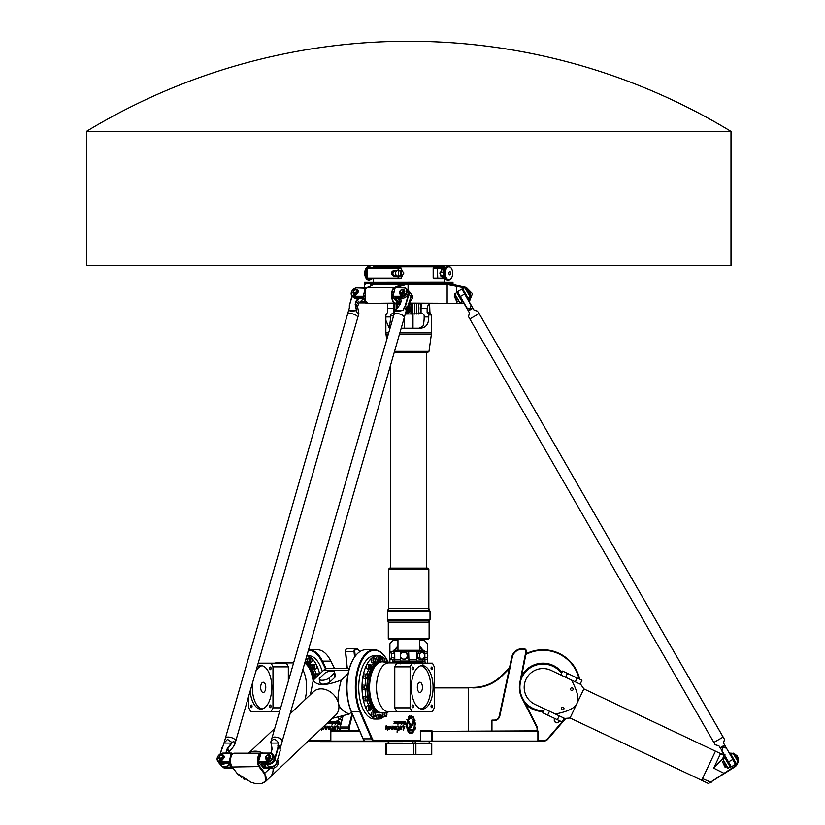 <?xml version="1.0" encoding="UTF-8"?>
<svg xmlns="http://www.w3.org/2000/svg" width="825" height="825" viewBox="0 0 825 825"><rect width="100%" height="100%" fill="white"/><g stroke="black" fill="none" stroke-linecap="round" stroke-linejoin="round"><path stroke-width="1.24" d="M355.224 720.761A2.506 1.248 90 0 0 355.946 722.422M554.802 718.503A2.681 2.681 0 0 0 556.958 722.803A2.681 2.681 0 0 0 559.567 720.751M559.391 720.668A2.506 2.506 0 0 1 554.699 721.215A2.506 2.506 0 0 1 554.977 718.575M409.726 726.392L410.52 726.392A1.372 0.681 90 0 0 411.046 725.897L412.933 721.349A5.259 2.63 -90 0 1 413.377 722.587L411.541 726.99A2.454 1.227 -90 0 1 410.551 727.867L409.685 727.867L409.685 729.362L413.222 729.362L414.006 730.816L409.736 730.837A2.217 1.114 -90 0 1 409.726 730.837A2.217 1.114 -90 0 1 408.612 728.619A2.217 1.114 -90 0 1 409.726 726.392M414.006 730.816L409.726 730.837M413.17 729.362L413.954 730.816M413.377 722.587L411.5 726.99A2.454 1.227 -90 0 1 410.603 727.867L409.726 727.867L409.726 729.362M412.912 721.401A5.259 2.63 -90 0 1 413.335 722.587M410.149 725.763L406.818 719.575L407.911 719.575L410.654 724.67L410.149 725.763M406.818 719.575L407.859 719.575L410.613 724.67L410.386 725.948M396.846 729.362L397.33 729.568C398.65 728.001 398.681 726.98 397.464 726.505L397.877 725.928C399.094 726.382 399.166 727.567 398.073 729.465L398.857 729.125L398.64 730.063M398.857 729.125L397.073 732.188L397.299 729.568M397.877 725.928C399.135 726.361 399.218 727.537 398.124 729.465L398.155 729.465M398.362 730.042L397.083 732.167M396.794 727.289L395.062 729.702C393.762 727.908 394.041 726.722 395.928 726.144L396.423 727.021L395.918 726.794L395.051 728.846L396.887 727.299L395.082 729.702M395.897 726.155L396.392 727.011M395.918 726.794L395.103 728.846M392.69 728.867L391.854 729.434L392.081 726.021L392.071 728.537L393.896 726.144L392.824 729.712L392.69 728.867L391.834 729.434M392.061 726.021L392.071 728.537M393.896 726.144L392.793 729.712M404.033 723.762L404.941 723.762L404.941 722.886L403.889 723.216L404.889 723.762M404.889 722.886L404.002 722.886L403.992 723.762M403.899 722.452L403.703 721.442L404.312 722.422L405.261 721.442L405.261 724.309L403.93 724.309L403.899 722.452M404.941 721.442L405.209 724.309L403.93 724.309M404.312 722.422L403.703 721.442M398.826 722.339L399.486 723.195L399.486 721.958L398.784 722.339L399.444 723.195M399.444 721.958L398.784 722.339M398.516 722.958L398.898 721.442L399.599 721.442L399.599 723.711L398.516 722.958M399.558 721.442L399.558 723.711M394.371 722.401L395.062 722.401L395.072 723.711L393.999 723.711L395.031 722.937L393.979 721.896L395.33 721.442L394.288 722.092L395.33 723.288L393.999 723.711M395.278 721.442L394.319 721.927M393.999 723.247L394.917 723.247M397.609 723.711L397.959 721.442L397.918 723.711M397.959 721.442L397.959 724.36M397.464 721.442L397.134 723.711L397.464 721.442M397.134 721.442L397.134 723.711M395.536 723.711L396.588 722.844L395.536 721.442L396.897 722.184L396.474 723.711L395.536 723.711L396.897 722.947L396.474 721.442L395.536 721.442M396.382 721.978L395.536 721.978M396.382 723.174L395.536 723.174M402.435 723.195L402.909 721.958L402.249 722.339L402.868 723.195M402.868 721.958L402.394 723.195M402.982 721.442L402.982 723.711M403.404 722.958L402.322 723.711L402.322 721.442L403.023 721.442L403.353 722.958M400.692 723.174L401.404 723.174L401.208 721.958L400.527 722.834L401.352 723.174M401.167 721.958L400.651 723.174M400.61 723.711L400.599 721.442L401.713 722.215L401.713 724.463L400.61 723.711L401.352 723.711M401.27 721.442L401.404 724.463M386.224 725.423L386.946 727.289L388.142 726.196L387.719 730.321L386.667 728.341L385.636 729.444L386.234 725.35L386.946 727.289M388.111 726.196L387.698 730.321M386.626 728.341L385.657 729.455M403.095 729.269L404.683 726.763L403.208 728.857L403.208 725.639L403.899 726.722L404.91 726.103L403.435 729.393M403.188 725.639L403.848 726.722M404.889 726.103L403.394 730.146M404.632 726.763L403.229 728.857M391.009 727.289L389.276 729.702C387.956 727.908 388.235 726.722 390.122 726.155L390.617 727.021L389.297 728.846L391.029 727.299L389.256 729.702M390.091 726.155L390.586 727.011M390.163 726.794L389.297 728.846M402.157 726.052L401.074 729.754M400.29 726.072L400.672 727.021L402.188 726.052L401.228 729.671L401.93 726.722L399.517 729.898M401.93 726.722L399.537 729.908L400.043 726.681M400.218 726.66L400.311 726.072L400.702 726.98M407.189 721.658L407.437 722.205A7.435 3.712 90 0 0 410.788 732.847A7.435 3.712 90 0 0 410.819 732.847L410.84 732.847A7.435 3.712 90 0 0 412.706 731.847L413.387 731.847A8.209 4.104 -90 0 1 410.84 733.621A8.209 4.104 -90 0 1 407.189 721.658M412.706 731.847L413.346 731.847A8.209 4.104 -90 0 1 410.819 733.621M407.488 722.205A7.435 3.712 90 0 0 410.84 732.847M414.614 728.805A8.281 4.146 -90 0 1 414.284 730.012L413.748 729.032A6.858 3.424 90 0 0 413.83 722.081A6.858 3.424 90 0 0 410.84 718.565A6.858 3.424 90 0 0 408.818 719.885L408.293 718.884A8.281 4.146 -90 0 1 408.849 718.152L408.798 716.451A9.848 4.919 -90 0 1 409.365 716.028L409.901 717.348A8.281 4.146 -90 0 1 410.603 717.152L410.922 715.574A9.848 4.919 -90 0 1 411.562 715.677L411.716 717.327A8.281 4.146 -90 0 1 412.418 717.75L413.026 716.595A9.848 4.919 -90 0 1 413.573 717.224L413.377 718.864A8.281 4.146 -90 0 1 413.892 719.833L414.717 719.348A9.848 4.919 -90 0 1 415.068 720.38L414.542 721.7A8.281 4.146 -90 0 1 414.8 723.02L415.645 723.319A9.848 4.919 -90 0 1 415.738 724.494L414.975 725.227A8.281 4.146 -90 0 1 414.934 726.691L415.583 727.722A9.848 4.919 -90 0 1 415.418 728.795L414.573 728.805A8.281 4.146 -90 0 1 414.253 729.96M414.934 726.691L415.625 727.722A9.848 4.919 -90 0 1 415.46 728.795L415.264 729.032M414.975 725.227L414.934 725.227A8.281 4.146 -90 0 1 414.882 726.691M415.418 723.02L415.604 723.319A9.848 4.919 -90 0 1 415.697 724.494L414.934 725.227M414.8 723.02L414.758 723.02A8.281 4.146 -90 0 0 414.49 721.7L414.542 721.7M414.562 719.225L414.666 719.348A9.848 4.919 -90 0 1 415.027 720.38L414.49 721.7M413.892 719.833L413.851 719.833A8.281 4.146 -90 0 0 413.325 718.864L413.377 718.864M412.923 716.564L412.985 716.595A9.848 4.919 -90 0 1 413.521 717.224L413.325 718.864M412.418 717.75L412.366 717.75A8.281 4.146 -90 0 0 411.675 717.327L411.716 717.327M410.922 715.574L410.922 715.574A9.848 4.919 -90 0 1 411.51 715.677L411.675 717.327M409.901 717.348L409.396 716.007M410.84 718.565L410.788 718.565A6.858 3.424 90 0 0 410.788 718.565A6.858 3.424 90 0 0 408.798 719.843M341.571 721.081L340.756 719.575L341.921 719.709M341.591 721.029L340.808 719.575L341.849 719.575M330.959 730.857L331.299 729.568C332.588 728.001 332.63 726.98 331.403 726.505L331.846 725.928M331.299 729.568L331.341 729.568C332.64 728.001 332.671 726.98 331.454 726.505L331.403 726.505M331.176 726.608L331.815 725.928C333.083 726.361 333.166 727.537 332.062 729.465L332.815 729.125M332.145 729.465L332.795 729.125L332.609 730.063L331.423 730.857M330.907 730.898L330.804 729.362M329.051 729.702C327.762 727.908 328.041 726.722 329.887 726.155M330.382 727.011L329.041 728.846L330.825 727.299L329.031 729.702C327.711 727.908 327.989 726.722 329.866 726.144L329.907 726.794M329.041 728.846L330.784 727.289M326.741 729.712L326.679 728.867L325.803 729.434L326.05 726.021L326.009 728.537L327.855 726.144L326.679 728.867M325.803 729.434L326.03 726.021M326.061 728.537L327.834 726.144M337.827 723.216L338.931 723.762L338.931 722.886L337.827 723.216M338.879 723.762L338.879 722.886M337.848 722.452L337.693 721.442L338.25 722.422L339.199 721.442L339.199 724.309L337.879 724.309L337.848 722.452M339.199 724.309L337.569 723.587L338.002 721.442M338.879 722.422L339.199 721.442M332.918 721.968L333.486 723.195L333.486 721.958M333.434 723.195L333.434 721.958M333.877 721.844L333.548 723.711L332.836 723.711L332.475 721.999M332.887 723.711L332.527 721.999M328.237 722.153L329.051 722.401L329.062 723.711L327.948 723.711L328.969 722.937L327.927 722.442M329.268 721.927L328.474 721.927L329.268 721.442M328.907 722.813L327.968 722.401M327.989 723.711L328.958 723.247M332.228 722.009L332.228 724.36L331.547 723.711L331.908 722.009M331.598 723.711L331.598 723.195M331.908 723.711L332.228 724.36M331.908 723.195L331.949 722.009M331.403 721.999L331.073 723.711L331.073 721.968M331.403 723.711L331.124 721.978M330.825 721.937L330.464 723.711L329.484 723.711L330.536 722.844L329.484 721.452M329.526 723.711L329.526 723.174M330.371 721.978L329.526 721.483M330.371 723.174L330.412 721.978M336.858 723.195L336.435 721.958M337.343 722.958L336.26 723.711L336.26 721.442L336.971 721.442L337.343 722.958M336.311 723.711L336.311 721.442M335.342 723.174L335.156 721.958L334.641 723.174L335.393 723.174L334.702 721.958M334.599 723.711L334.28 721.772M335.414 721.504L335.651 724.463L334.548 723.711L334.238 721.782M335.342 723.711L335.651 724.463M321.688 730.321L321.007 729.001M321.327 728.702L321.668 730.321L320.977 729.032M337.477 729.393L338.673 726.763L337.177 728.857L337.157 725.639L337.838 726.722L338.858 726.103L337.363 730.146L337.064 729.269L338.632 726.763M337.198 728.857L337.177 725.639M337.838 726.722L338.879 726.103M337.363 730.146L337.085 729.269M324.576 727.011L323.225 729.702L322.317 727.753M324.06 726.155L324.153 726.794M323.225 729.702L322.266 727.805M323.287 728.846L325.019 727.299M335.063 729.754L335.971 726.722L333.475 729.908L334.012 726.681L336.126 726.052L335.032 729.754L335.971 726.722M333.506 729.898L334.218 726.66M334.702 726.98L336.146 726.052M334.012 726.681L334.259 726.072M340.704 724.505A8.209 4.104 90 0 1 341.137 721.658L341.333 722.03M340.766 724.257A8.209 4.104 90 0 1 341.168 721.71M434.311 687.885L468.559 687.885L468.559 730.857M386.853 659.557A37.063 18.532 -90 0 1 387.688 661.134L388.513 662.784M385.131 656.865A37.599 18.8 90 0 0 384.976 656.648A37.599 18.8 90 0 0 374.127 649.749A37.599 18.8 90 0 0 357.029 671.715A37.599 18.8 90 0 0 359.906 711.944L371.693 739.2A5.373 2.681 90 0 0 373.725 741.067L420.348 741.067L420.348 740.52L374.189 740.52A4.837 2.413 -90 0 1 372.353 738.849L360.566 711.593A37.063 18.532 -90 0 1 360.865 662.444A37.063 18.532 -90 0 1 385.285 657.082A37.063 18.532 -90 0 1 385.935 658.041M420.348 740.52L420.616 730.857L432.063 730.857L432.517 731.393L537.89 731.393L537.89 741.067L432.517 741.067L432.517 731.393L431.568 731.393L431.568 741.067L420.348 741.067L420.616 741.603L543.788 741.067A5.373 5.373 0 0 0 547.852 739.2L565.898 718.338M308.416 650.286A37.063 18.532 90 0 1 321.637 661.134L325.566 668.993M330.423 740.52L308.828 740.52M386.255 743.748L385.657 743.748L385.657 754.493L386.255 754.493L386.255 743.748L413.696 743.748L413.696 754.493L431.743 754.493L431.743 743.748L413.696 743.748M386.255 754.493L413.696 754.493M415.893 754.493L415.893 743.748M388.224 741.603L388.224 743.748M388.823 743.748L388.823 741.603M413.005 741.067L413.005 743.748M334.641 668.549L330.938 661.134A37.063 18.532 -90 0 0 328.536 657.082A37.063 18.532 -90 0 0 328.381 656.865M562.072 721.937L547.449 738.849A4.837 4.837 0 0 1 543.788 740.52L538.385 740.52M565.125 718.4L562.506 721.442M525.845 654.483A37.063 37.063 0 0 1 579.067 678.872M509.53 667.631L501.61 675.551A40.281 40.281 0 0 1 473.127 687.349L468.249 687.349L473.127 687.885A40.827 40.827 0 0 0 501.992 675.933L509.324 668.59M537.848 741.603L538.385 741.067L537.848 730.857L538.385 731.393L537.848 730.857L420.348 731.393M543.428 711.511A24.173 24.173 0 0 1 525.649 704.189M521.678 675.943A24.173 24.173 0 0 1 561.959 672.375M354.74 656.865A37.063 18.532 90 0 0 354.585 657.082A37.063 18.532 90 0 0 351.264 711.593L363.052 738.849A4.837 2.413 90 0 0 363.485 739.633A4.837 2.413 90 0 0 363.639 739.839M308.292 741.025A5.373 2.681 -90 0 0 308.591 741.067L330.835 741.067L330.835 731.393L359.824 731.393M326.277 668.735L322.286 660.763A37.599 18.8 -90 0 0 308.993 649.749A37.599 18.8 -90 0 0 308.571 649.76M308.993 649.749L317.367 649.749A37.599 18.8 90 0 1 328.226 656.648A37.599 18.8 90 0 1 330.66 660.763L334.558 668.549M374.189 740.52L373.725 741.067L365.351 741.067A5.373 2.681 -90 0 1 363.794 740.077A5.373 2.681 -90 0 1 363.32 739.2L351.532 711.944A37.599 18.8 -90 0 1 354.894 656.648A37.599 18.8 -90 0 1 365.753 649.749L374.127 649.749M468.249 687.349L434.311 687.349M580.46 684.286A37.599 37.599 0 0 0 580.398 683.636M579.686 679.171A37.599 37.599 0 0 0 525.979 653.812M359.597 730.857L330.938 730.857L330.423 741.067L330.938 741.603L367.857 741.603L367.589 741.067L330.835 741.067L330.938 741.603L320.409 741.603L320.141 741.067M367.857 741.603L402.497 741.603L402.497 741.067M330.423 731.393L330.938 730.857M347.738 648.667L355.379 648.667A2.681 1.341 90 0 0 354.059 651.863L354.575 657.102M346.077 649.419A2.145 1.073 90 0 0 345.923 649.605L345.923 649.605A2.145 1.073 90 0 0 345.489 651.76L347.119 668.549M537.611 730.857L537.611 728.712A4.3 4.3 0 0 0 537.147 726.763L522.411 697.837A23.1 23.1 0 0 1 520.317 682.945L526.35 651.863A2.681 2.681 0 0 0 523.72 648.667L522.256 648.667A10.746 10.746 0 0 0 511.748 657.185L499.3 715.852A5.373 5.373 0 0 1 494.051 720.112L491.958 720.112L491.958 720.648L494.051 720.648A5.909 5.909 0 0 0 499.826 715.966L512.273 657.298A10.209 10.209 0 0 1 522.256 649.203L523.72 649.203A2.145 2.145 0 0 1 525.824 651.76L519.791 682.842A23.636 23.636 0 0 0 521.926 698.074L536.673 727.011A3.764 3.764 0 0 1 537.075 728.712L537.075 730.857M359.37 650.863A10.746 5.373 90 0 0 359.215 650.636A10.746 5.373 90 0 0 356.111 648.667L355.379 648.667L356.575 649.203A10.209 5.105 -90 0 1 359.525 651.08A10.209 5.105 -90 0 1 359.875 651.626M491.958 730.857L491.958 720.648L491.422 720.648L491.422 730.857M491.422 720.648L491.958 720.112M340.055 730.857L340.055 728.712A4.3 2.145 -90 0 1 340.292 726.763L343.014 716.09M352.058 713.429L348.666 726.763A4.3 2.145 90 0 0 348.428 728.712L348.428 730.857M347.315 668.549L345.685 651.863A2.681 1.341 -90 0 1 346.232 649.162A2.681 1.341 -90 0 1 347.005 648.667M342.839 716.141L340.065 727.011A3.764 1.877 90 0 0 339.859 728.712L339.859 730.857M349.161 730.857L349.161 728.712A3.764 1.877 -90 0 1 349.367 727.011L352.543 714.543M355.224 656.195L354.791 651.76A2.145 1.073 -90 0 1 355.843 649.203M380.17 718.905L379.706 718.905A2.279 1.145 90 0 1 378.562 716.626A2.279 1.145 90 0 1 379.706 714.337L380.17 714.337A2.279 1.145 -90 0 1 381.315 716.626A2.279 1.145 -90 0 1 380.17 718.905A2.279 1.145 -90 0 1 379.026 716.626A2.279 1.145 -90 0 1 380.17 714.337M384.625 662.124A2.279 1.145 90 0 1 384.223 659.577A2.279 1.145 90 0 1 385.306 658.02L385.77 658.02A2.279 1.145 -90 0 1 386.203 658.195A2.279 1.145 -90 0 1 386.915 660.289A2.279 1.145 -90 0 1 386.224 662.403M377.84 655.792A2.279 1.145 -90 0 0 376.705 658.072A2.279 1.145 -90 0 0 377.84 660.361L379.706 660.361A2.279 1.145 90 0 1 378.562 658.072A2.279 1.145 90 0 1 379.706 655.792L380.17 655.792A2.279 1.145 -90 0 1 381.315 658.072A2.279 1.145 -90 0 1 380.17 660.361A2.279 1.145 -90 0 1 379.026 658.072A2.279 1.145 -90 0 1 380.17 655.792M372.24 658.02A2.279 1.145 -90 0 0 371.807 658.195A2.279 1.145 -90 0 0 371.126 660.743A2.279 1.145 -90 0 0 372.24 662.588L374.107 662.588A2.279 1.145 90 0 1 372.962 660.299A2.279 1.145 90 0 1 374.107 658.02L374.571 658.02A2.279 1.145 -90 0 1 375.705 660.299A2.279 1.145 -90 0 1 374.571 662.588A2.279 1.145 -90 0 1 373.447 660.743A2.279 1.145 -90 0 1 374.127 658.195A2.279 1.145 -90 0 1 374.571 658.02M367.496 664.362A2.279 1.145 -90 0 0 366.682 665.033A2.279 1.145 -90 0 0 366.434 667.518A2.279 1.145 -90 0 0 367.496 668.931L369.353 668.931A2.279 1.145 90 0 1 368.218 666.652A2.279 1.145 90 0 1 369.353 664.362L369.817 664.362A2.279 1.145 -90 0 1 370.961 666.652A2.279 1.145 -90 0 1 369.817 668.931A2.279 1.145 -90 0 1 368.765 667.518A2.279 1.145 -90 0 1 369.012 665.033A2.279 1.145 -90 0 1 369.817 664.362M364.32 673.86A2.279 1.145 -90 0 0 363.268 675.273A2.279 1.145 -90 0 0 364.32 678.428L366.187 678.428A2.279 1.145 90 0 1 365.042 676.149A2.279 1.145 90 0 1 366.187 673.86L366.651 673.86A2.279 1.145 -90 0 1 367.785 676.149A2.279 1.145 -90 0 1 366.651 678.428A2.279 1.145 -90 0 1 365.588 675.273A2.279 1.145 -90 0 1 366.651 673.86M363.206 685.07A2.279 1.145 -90 0 0 362.062 687.349A2.279 1.145 -90 0 0 363.206 689.628L365.062 689.628A2.279 1.145 90 0 1 363.928 687.349A2.279 1.145 90 0 1 365.062 685.07L365.537 685.07A2.279 1.145 -90 0 1 366.671 687.349A2.279 1.145 -90 0 1 365.537 689.628A2.279 1.145 -90 0 1 364.392 687.349A2.279 1.145 -90 0 1 365.537 685.07M364.32 696.269A2.279 1.145 -90 0 0 363.268 699.425A2.279 1.145 -90 0 0 364.32 700.837L366.187 700.837A2.279 1.145 90 0 1 365.042 698.548A2.279 1.145 90 0 1 366.187 696.269L366.651 696.269A2.279 1.145 -90 0 1 367.785 698.548A2.279 1.145 -90 0 1 366.651 700.837A2.279 1.145 -90 0 1 365.588 699.425A2.279 1.145 -90 0 1 366.651 696.269M367.496 705.767A2.279 1.145 -90 0 0 366.434 707.169A2.279 1.145 -90 0 0 366.682 709.665A2.279 1.145 -90 0 0 367.496 710.335L369.353 710.335A2.279 1.145 90 0 1 368.218 708.046A2.279 1.145 90 0 1 369.353 705.767L369.817 705.767A2.279 1.145 -90 0 1 370.961 708.046A2.279 1.145 -90 0 1 369.817 710.335A2.279 1.145 -90 0 1 369.012 709.665A2.279 1.145 -90 0 1 368.765 707.169A2.279 1.145 -90 0 1 369.817 705.767M372.24 712.109A2.279 1.145 -90 0 0 371.126 713.945A2.279 1.145 -90 0 0 371.807 716.502A2.279 1.145 -90 0 0 372.24 716.678L374.107 716.678A2.279 1.145 90 0 1 372.962 714.398A2.279 1.145 90 0 1 374.107 712.109L374.571 712.109A2.279 1.145 -90 0 1 375.705 714.398A2.279 1.145 -90 0 1 374.571 716.678A2.279 1.145 -90 0 1 374.127 716.502A2.279 1.145 -90 0 1 373.447 713.945A2.279 1.145 -90 0 1 374.571 712.109M318.048 675.592A2.279 1.145 -90 0 0 316.934 673.86L318.801 673.86A2.279 1.145 90 0 1 319.45 674.273M313.768 664.362L315.624 664.362A2.279 1.145 90 0 1 316.429 665.033A2.279 1.145 90 0 1 316.676 667.518A2.279 1.145 90 0 1 315.624 668.931L313.768 668.931A2.279 1.145 -90 0 0 314.903 666.652A2.279 1.145 -90 0 0 313.768 664.362L313.768 664.362M309.014 658.02L310.881 658.02A2.279 1.145 90 0 1 311.314 658.195A2.279 1.145 90 0 1 311.994 660.743A2.279 1.145 90 0 1 310.881 662.588L309.014 662.588A2.279 1.145 -90 0 0 310.159 660.299A2.279 1.145 -90 0 0 309.014 658.02L309.014 658.02M415.212 743.748L415.212 741.067M429.175 741.603L429.175 743.748M269.734 668.353A1.32 0.66 90 0 1 270.394 667.033A1.32 0.66 90 0 1 271.054 668.353A1.32 0.66 90 0 1 270.394 669.673A1.32 0.66 90 0 1 269.734 668.353M252.058 706.334A1.32 0.66 90 0 1 251.398 707.664A1.32 0.66 90 0 1 250.738 706.334A1.32 0.66 90 0 1 251.398 705.014A1.32 0.66 90 0 1 252.058 706.334M270.394 705.014A1.32 0.66 90 0 1 271.054 706.334A1.32 0.66 90 0 1 270.394 707.664A1.32 0.66 90 0 1 269.734 706.334A1.32 0.66 90 0 1 270.394 705.014M263.227 692.453A5.105 2.547 90 0 1 260.669 687.349A5.105 2.547 90 0 1 263.227 682.244A5.105 2.547 90 0 1 265.774 687.349A5.105 2.547 90 0 1 263.227 692.453M262.061 708.974A21.759 10.88 90 0 1 252.615 682.502M255.812 671.426A21.759 10.88 90 0 1 262.061 665.723M257.101 666.961A21.759 10.88 90 0 1 260.896 665.589A21.759 10.88 90 0 1 271.776 687.349A21.759 10.88 90 0 1 260.896 709.098A21.759 10.88 90 0 1 250.171 690.989M274.447 663.176A24.441 12.22 90 0 1 276.251 662.908A24.441 12.22 90 0 1 278.056 663.176M248.81 695.722L248.81 707.84L250.656 711.521L271.147 711.521L272.982 707.84L280.655 707.84M271.147 711.521L279.603 711.521M272.982 707.84L272.982 666.858L271.147 663.176L258.184 663.176M271.147 663.176L286.492 663.176L288.338 666.858L288.338 681.192M272.982 666.858L288.338 666.858M278.056 711.521A24.441 12.22 90 0 1 276.251 711.789A24.441 12.22 90 0 1 274.447 711.521M315.697 677.82A2.279 1.145 90 0 1 315.408 675.314A2.279 1.145 90 0 1 316.47 673.86A2.279 1.145 90 0 1 317.532 675.273A2.279 1.145 90 0 1 317.615 676.005M314.108 665.033A2.279 1.145 90 0 1 314.356 667.518A2.279 1.145 90 0 1 313.304 668.931A2.279 1.145 90 0 1 312.159 666.652A2.279 1.145 90 0 1 313.304 664.362A2.279 1.145 90 0 1 314.108 665.033M308.983 658.195A2.279 1.145 90 0 1 309.674 660.743A2.279 1.145 90 0 1 308.55 662.588A2.279 1.145 90 0 1 307.405 660.299A2.279 1.145 90 0 1 308.55 658.02A2.279 1.145 90 0 1 308.983 658.195M306.364 657.412A2.279 1.145 90 0 1 305.539 660.299M302.837 669.673A24.441 12.22 90 0 1 304.879 699.878M304.734 663.083A25.513 12.757 90 0 1 313.129 680.914M304.848 662.671A25.513 12.757 90 0 1 313.768 679.656M305.755 663.217A24.575 12.282 90 0 1 314.892 678.583M305.033 662.042A25.513 12.757 90 0 1 315.315 678.181M305.095 661.836L305.281 661.836A25.513 12.757 90 0 1 312.211 665.94M314.108 668.931A25.513 12.757 90 0 1 316.14 673.963M306.828 655.813A31.69 15.85 90 0 1 319.667 674.066M306.869 655.658L308.529 655.658A31.69 15.85 90 0 1 322.276 671.591M561.536 673.272A23.286 23.286 0 0 0 520.874 680.058M523.741 700.456A23.286 23.286 0 0 0 543.861 710.614M431.052 668.353A1.32 0.66 -90 0 1 431.712 667.033A1.32 0.66 -90 0 1 432.382 668.353A1.32 0.66 -90 0 1 431.712 669.673A1.32 0.66 -90 0 1 431.052 668.353M412.727 669.673A1.32 0.66 -90 0 1 412.067 668.353A1.32 0.66 -90 0 1 412.727 667.033A1.32 0.66 -90 0 1 413.387 668.353A1.32 0.66 -90 0 1 412.727 669.673M413.387 706.334A1.32 0.66 -90 0 1 412.727 707.664A1.32 0.66 -90 0 1 412.067 706.334A1.32 0.66 -90 0 1 412.727 705.014A1.32 0.66 -90 0 1 413.387 706.334M431.712 705.014A1.32 0.66 -90 0 1 432.382 706.334A1.32 0.66 -90 0 1 431.712 707.664A1.32 0.66 -90 0 1 431.052 706.334A1.32 0.66 -90 0 1 431.712 705.014M419.894 692.453A5.105 2.547 -90 0 1 417.347 687.349A5.105 2.547 -90 0 1 419.894 682.244A5.105 2.547 -90 0 1 422.452 687.349A5.105 2.547 -90 0 1 419.894 692.453M421.059 665.723A21.759 10.88 -90 0 1 430.774 687.349A21.759 10.88 -90 0 1 421.059 708.974M422.225 665.589A21.759 10.88 -90 0 1 433.094 687.349A21.759 10.88 -90 0 1 422.225 709.098A21.759 10.88 -90 0 1 411.345 687.349A21.759 10.88 -90 0 1 422.225 665.589M405.065 663.176A24.441 12.22 -90 0 1 406.869 662.908A24.441 12.22 -90 0 1 408.674 663.176M411.974 711.521L396.629 711.521L394.783 707.84L394.783 690.958A24.441 12.22 -90 0 1 394.649 687.349A24.441 12.22 -90 0 1 394.783 683.739L394.783 666.858L396.629 663.176L411.974 663.176L410.138 666.858L410.138 707.84L411.974 711.521L432.465 711.521L434.311 707.84L434.311 666.858L432.465 663.176L411.974 663.176M394.783 690.958L394.783 683.739M410.138 707.84L394.783 707.84M410.138 666.858L394.783 666.858M408.674 711.521A24.441 12.22 -90 0 1 406.869 711.789A24.441 12.22 -90 0 1 405.065 711.521M386.224 712.295A2.279 1.145 -90 0 1 386.915 714.409A2.279 1.145 -90 0 1 386.203 716.502A2.279 1.145 -90 0 1 385.77 716.678A2.279 1.145 -90 0 1 384.677 715.038A2.279 1.145 -90 0 1 385.151 712.48M383.883 716.502A2.279 1.145 -90 0 1 383.45 716.678A2.279 1.145 -90 0 1 382.398 715.316A2.279 1.145 -90 0 1 382.604 712.852M385.151 662.217A2.279 1.145 -90 0 1 384.677 659.66A2.279 1.145 -90 0 1 385.77 658.02M382.604 661.836A2.279 1.145 -90 0 1 382.398 659.381A2.279 1.145 -90 0 1 383.45 658.02M377.84 718.905A2.279 1.145 -90 0 1 376.705 716.626A2.279 1.145 -90 0 1 377.84 714.337M406.869 711.789L388.73 711.789A24.441 12.22 -90 0 1 376.509 687.349A24.441 12.22 -90 0 1 388.73 662.908L406.869 662.908M389.245 711.789L383.408 712.769A25.513 12.757 -90 0 1 382.336 712.862A25.513 12.757 -90 0 1 369.579 687.349A25.513 12.757 -90 0 1 382.336 661.836A25.513 12.757 -90 0 1 383.408 661.928L389.245 662.908M381.923 712.852A25.513 12.757 -90 0 1 381.521 712.862A25.513 12.757 -90 0 1 368.765 687.349A25.513 12.757 -90 0 1 381.521 661.836A25.513 12.757 -90 0 1 381.923 661.846M377.365 711.47A24.575 12.282 -90 0 1 367.414 687.349A24.575 12.282 -90 0 1 377.365 663.217M380.614 712.8A25.513 12.757 -90 0 1 379.706 712.862A25.513 12.757 -90 0 1 366.95 687.349A25.513 12.757 -90 0 1 379.706 661.836A25.513 12.757 -90 0 1 380.614 661.898M365.135 685.07A25.513 12.757 -90 0 1 365.887 678.428M366.981 673.963A25.513 12.757 -90 0 1 369.012 668.931M370.899 665.94A25.513 12.757 -90 0 1 377.84 661.836L379.706 661.836M379.706 712.862L377.84 712.862A25.513 12.757 -90 0 1 370.899 708.757M369.012 705.767A25.513 12.757 -90 0 1 366.981 700.734M365.887 696.269A25.513 12.757 -90 0 1 365.135 689.628M379.304 718.905A31.69 15.85 -90 0 1 377.84 719.039A31.69 15.85 -90 0 1 362 687.349A31.69 15.85 -90 0 1 377.84 655.658A31.69 15.85 -90 0 1 379.304 655.792M380.841 656.226A31.69 15.85 -90 0 1 383.852 658.02M386.812 661.227A31.69 15.85 -90 0 1 387.781 662.661M387.781 712.037A31.69 15.85 -90 0 1 386.812 713.47M383.852 716.678A31.69 15.85 -90 0 1 380.841 718.472M377.84 719.039L374.591 719.039A31.69 15.85 -90 0 1 358.741 687.349A31.69 15.85 -90 0 1 374.591 655.658L377.84 655.658M389.905 662.908L389.905 658.123M389.905 653.194L389.905 643.737A24.173 24.173 0 0 1 393.515 640.138L397.959 640.138M427.505 663.176L427.505 658.123M427.505 653.194L427.505 643.737A24.173 24.173 0 0 0 423.895 640.138L419.44 640.138M422.936 650.286A16.655 16.655 0 0 0 419.44 646.212M397.959 646.212A16.655 16.655 0 0 0 394.474 650.286M418.853 652.327L417.935 651.358M424.813 659.938L426.556 659.691L427.309 658.68A3.496 0.907 90 0 1 427.278 658.752L427.762 655.658A3.496 0.907 90 0 1 427.309 658.68M555.699 265.691L86.419 265.691L86.419 131.402L730.991 131.402L730.991 265.691L555.699 265.691M222.338 766.404L223.008 767.167A5.373 4.032 139 0 0 225.72 768.302L233.217 768.302L237.291 773.602L241.735 777.707M243.179 778.676L244.829 779.646M237.146 773.427L232.217 767.002A7.518 3.764 -90 0 1 232.103 766.837A7.518 3.764 -90 0 1 232.103 754.555A7.518 3.764 -90 0 1 234.269 753.184L261.247 753.184A7.518 3.764 90 0 0 261.247 753.184A7.518 3.764 90 0 0 257.647 758.557A7.518 3.764 90 0 0 259.194 767.002L264.258 773.602C266.949 777.47 266.784 780.368 263.763 782.286L261.174 783.75L255.956 783.75L251.12 782.286L237.146 773.427M231.949 754.792A6.982 3.496 90 0 0 231.794 754.999A6.982 3.496 90 0 0 231.794 766.404A6.982 3.496 90 0 0 231.897 766.549L231.99 766.673M261.174 783.75L265.578 781.471L264.877 773.159L259.813 766.549A6.982 3.496 -90 0 1 258.256 759.722A6.982 3.496 -90 0 1 260.7 754.019M273.106 768.23A16.118 12.612 46.6 0 1 269.847 777.428A16.118 12.612 46.6 0 1 269.837 777.439A16.118 12.612 -133.4 0 0 273.096 768.23M248.717 753.184A16.118 12.612 46.6 0 1 255.317 751.163A16.118 12.612 46.6 0 1 262.711 753.091A16.118 12.612 -133.4 0 0 248.717 753.184M269.847 777.428L335.641 715.141A16.118 12.612 -133.4 0 0 338.518 703.436A16.118 12.612 -133.4 0 0 327.762 690.422A16.118 12.612 -133.4 0 0 313.49 691.732L290.101 713.873M334.568 672.127L335.486 676.015A5.373 1.99 166.7 0 1 334.909 677.253L330.052 681.842A5.373 1.99 166.7 0 1 324.38 684.049A5.373 1.99 166.7 0 1 320.172 683.079L319.254 679.202A5.373 1.99 166.7 0 1 319.832 677.964L324.689 673.365A5.373 1.99 166.7 0 1 330.361 671.158A5.373 1.99 166.7 0 1 334.568 672.127A5.373 1.99 166.7 0 1 333.991 673.365L329.134 677.964A5.373 1.99 166.7 0 1 323.452 680.171A5.373 1.99 166.7 0 1 319.254 679.202M329.247 721.194A5.373 1.99 -13.3 0 0 333.682 721.875A5.373 1.99 -13.3 0 0 339.013 719.72L342.767 716.162M346.964 692.948A17.995 8.993 -90 0 1 346.964 681.739M348.81 670.354L323.586 670.354A18.8 9.405 -90 0 1 327.608 668.549L349.315 668.549M351.44 712.006L349.315 714.017L332.217 718.379M348.078 673.592L341.272 680.037C338.271 691.164 337.363 698.961 338.518 703.436C339.508 708.067 343.107 711.593 349.315 714.017M323.586 670.354L313.356 680.037C316.315 686.049 325.617 686.049 341.272 680.037M310.386 694.671L313.356 680.037M724.329 755.215L725 754.751L720.607 753.658L724.216 755.329A5.909 5.909 0 0 0 724.391 755.329M737.127 763.125A6.982 6.982 0 0 1 734.394 766.549L708.469 783.513L734.693 767.002A7.518 7.518 0 0 0 737.828 762.723L738.581 761.671L738.385 762.403L733.023 753.091L732.466 753.421A7.518 7.518 0 0 0 729.403 753.277M729.692 753.772A6.982 6.982 0 0 1 731.765 753.813M738.107 760.836A7.518 7.518 0 0 0 737.901 758.959L736.024 755.081L735.56 755.349M737.705 759.072L738.375 758.072L736.766 755.277L735.756 755.236A7.518 7.518 0 0 0 735.24 754.792M721.493 754.019L720.607 753.658M708.469 783.513L701.683 780.295L715.471 751.163L701.693 780.306M722.504 754.782L721.545 754.277L722.494 754.462M715.471 751.193L720.576 753.586L713.687 768.147L722.494 758.948L724.237 755.277M561.474 707.984A1.32 1.32 0 0 1 563.753 707.798A1.32 1.32 0 0 1 562.774 709.861A1.32 1.32 0 0 1 561.474 707.984M570.663 688.566A1.32 1.32 0 0 1 572.942 688.38A1.32 1.32 0 0 1 571.962 690.442A1.32 1.32 0 0 1 570.663 688.566M715.471 751.163L583.863 688.875L570.075 717.998L701.683 780.295M583.863 688.875L580.81 684.451L571.477 680.037C584.172 686.049 584.172 686.049 571.477 680.037L551.028 670.354A18.8 18.8 0 0 0 525.999 679.305A18.8 18.8 0 0 0 534.94 704.344L564.723 718.441L570.075 717.998M580.161 684.142L581.996 680.264L562.578 671.065L560.742 674.953M544.655 708.933L542.819 712.821L547.666 715.12L562.238 722.009L564.073 718.132M555.39 714.017C568.085 720.029 568.085 720.029 555.39 714.017C567.796 711.593 574.994 708.067 576.974 703.436C579.305 698.961 577.469 691.164 571.477 680.037M225.72 768.302L224.678 767.095L231.65 767.095L228.628 763.61L221.647 763.61L220.605 762.403L228.979 762.403L230.928 764.651M266.135 763.672L265.413 766.167L263.196 763.61M265.413 766.167L264.217 767.095L261.185 763.61L268.166 763.61A5.373 4.032 -41 0 0 273.395 760.578A5.373 4.032 -41 0 0 273.56 755.432L272.518 754.225A5.373 4.032 -41 0 0 269.806 753.091L261.432 753.091L269.435 753.297A4.837 3.63 139 0 1 272.415 757.484A4.837 3.63 139 0 1 267.022 761.671L258.411 761.939L261.061 753.297L258.411 761.939M232.495 754.071L231.289 753.297L228.979 762.403L229.577 761.939L228.876 761.671L220.502 761.671A4.837 3.63 139 0 1 217.522 757.484A4.837 3.63 139 0 1 222.915 753.297L231.289 753.297L232.464 754.112M220.502 761.671L220.605 762.403A5.373 4.032 -41 0 1 217.882 761.269A5.373 4.032 -41 0 1 218.047 756.123A5.373 4.032 -41 0 1 223.286 753.091L231.66 753.091L231.371 755.69M230.515 763.022L229.577 761.939L230.422 759.01M224.678 767.095A5.373 4.032 139 0 1 222.575 766.507M221.152 759.34A2.145 1.609 139 0 1 220.904 759.32L220.45 759.918M219.749 758.474A2.145 1.609 -41 0 0 219.852 758.618A2.145 1.609 -41 0 0 220.667 759.052L220.378 760.619A0.969 0.722 139 0 1 219.79 760.268M223.668 755.545A2.753 2.062 139 0 1 223.792 755.679A2.753 2.062 139 0 1 222.74 759.289A0.969 0.722 -41 0 0 222.286 759.856A0.969 0.722 139 0 1 221.234 760.619L221.224 759.052A2.145 1.609 -41 0 0 223.338 757.216A2.145 1.609 -41 0 0 223.101 755.803A2.145 1.609 -41 0 0 222.977 755.679M277.509 759.98L277.633 760.124A5.373 4.032 139 0 1 277.468 765.27A5.373 4.032 139 0 1 272.24 768.302L263.866 768.302L258.751 762.403L267.114 762.403A5.373 4.032 -41 0 0 272.353 759.371A5.373 4.032 -41 0 0 272.518 754.225M277.334 760.578A5.373 4.032 139 0 1 271.188 767.095L264.217 767.095M267.671 759.34A2.145 1.609 139 0 1 267.413 759.32L266.97 759.918M267.042 760.619L266.949 759.887L266.898 760.619A0.969 0.722 139 0 1 266.31 760.268M270.188 755.545A2.753 2.062 139 0 1 270.311 755.679A2.753 2.062 139 0 1 269.259 759.289A0.969 0.722 -41 0 0 268.806 759.856A0.969 0.722 139 0 1 267.754 760.619L267.517 760.351A0.969 0.722 -41 0 0 268.568 759.588A0.969 0.722 139 0 1 269.022 759.021A2.753 2.062 -41 0 0 270.074 755.411A2.753 2.062 -41 0 0 266.64 755.648A2.753 2.062 -41 0 0 265.918 759.021L265.918 759.021A0.969 0.722 139 0 1 266.052 759.588A0.969 0.722 -41 0 0 266.661 760.351L266.815 760.351M267.867 759.567L267.372 760.351M269.486 755.679A2.145 1.609 -41 0 1 269.62 755.803A2.145 1.609 -41 0 1 269.858 757.216A2.145 1.609 -41 0 1 267.743 759.052L267.661 759.33M266.949 759.887L267.104 759.33M266.269 758.474A2.145 1.609 -41 0 0 266.372 758.618A2.145 1.609 -41 0 0 267.187 759.052M269.62 756.948A2.145 1.609 -41 0 0 269.383 755.535A2.145 1.609 -41 0 0 266.702 755.731A2.145 1.609 -41 0 0 266.135 758.35A2.145 1.609 -41 0 0 268.053 758.639A2.145 1.609 -41 0 0 269.62 756.948M220.43 759.887L220.141 760.351A0.969 0.722 139 0 1 219.532 759.588A0.969 0.722 -41 0 0 219.409 759.021A2.753 2.062 139 0 1 219.398 759.021A2.753 2.062 139 0 1 220.12 755.648A2.753 2.062 139 0 1 223.554 755.411A2.753 2.062 139 0 1 222.502 759.021A0.969 0.722 -41 0 0 222.049 759.588A0.969 0.722 139 0 1 220.997 760.351L220.852 760.351M268.929 756.68A1.609 1.207 139 0 1 266.485 757.886A1.609 1.207 139 0 1 267.176 755.463A1.609 1.207 139 0 1 268.929 756.68M223.101 756.948A2.145 1.609 -41 0 0 222.863 755.535A2.145 1.609 -41 0 0 220.193 755.731A2.145 1.609 -41 0 0 219.625 758.35A2.145 1.609 -41 0 0 221.533 758.639A2.145 1.609 -41 0 0 223.101 756.948M222.41 756.68A1.609 1.207 139 0 1 219.966 757.886A1.609 1.207 139 0 1 220.667 755.463A1.609 1.207 139 0 1 222.41 756.68M274.096 759.165A4.837 3.63 139 0 1 269.063 763.527M272.425 766.497A4.837 3.63 -41 0 0 276.561 762.908M225.906 766.497A4.837 3.63 -41 0 0 229.226 764.301M217.882 761.269L218.934 762.475A5.373 4.032 -41 0 0 221.647 763.61M728.145 768.302L722.783 758.99L727.413 768.106L731.177 766.559M723.143 737.086L479.15 313.562L723.164 737.065L713.852 742.428L723.164 737.065L724.515 739.396L723.525 743.067L725.041 745.687L724.69 745.088L720.039 747.77L720.38 748.378L725.041 745.687L735.591 764.012L738.385 762.403M733.023 753.091L733.755 753.297L730.228 754.7M725.577 757.381L722.783 758.99M738.581 761.671L733.755 753.297M730.929 754.298L736.292 763.61M734.363 754.339L734.827 754.071L738.014 759.598L737.54 759.866M725.68 767.25L722.463 761.661L724.948 767.044L726.608 766.714M730.238 767.095L724.876 757.783M233.774 745.738L234.444 745.501L235.692 741.242A5.373 2.32 -163.9 0 0 233.537 738.488A5.373 2.32 -163.9 0 0 228.205 737.076A5.373 2.32 -163.9 0 0 225.369 738.272A5.373 2.32 16.1 0 1 225.38 738.251A5.373 2.32 16.1 0 1 228.216 737.065A5.373 2.32 16.1 0 1 235.187 739.747A5.373 2.32 16.1 0 1 235.703 741.232L357.71 317.728A5.373 2.32 -163.9 0 0 357.204 316.243A5.373 2.32 -163.9 0 0 355.957 315.222L355.946 315.212A5.342 2.31 -163.9 0 0 350.223 313.562A5.342 2.31 -163.9 0 0 350.213 313.562A5.373 2.32 -163.9 0 0 350.213 313.562A5.373 2.32 -163.9 0 0 347.387 314.758L347.387 314.748A5.373 2.32 16.1 0 1 350.223 313.552A5.373 2.32 16.1 0 1 355.554 314.964A5.373 2.32 16.1 0 1 357.71 317.718A5.373 2.32 16.1 0 1 357.71 317.728L358.885 313.634L357.71 317.718M349.284 308.22L348.655 310.344L350.893 311.221L356.307 310.664C357.534 313.974 358.39 314.964 358.885 313.634L357.689 307.22A2.681 2.011 -41 0 1 357.761 306.281L358.432 303.951A2.681 2.011 -41 0 1 359.36 302.497L362.567 299.547A5.641 4.228 139 0 0 363.258 298.825M223.42 745.088L223.998 743.067L231.392 743.067L227.391 748.533A2.949 2.217 -41 0 0 226.865 749.574L226.194 751.905A2.949 2.217 -41 0 0 226.153 753.091M229.175 764.239A5.641 4.228 139 0 1 221.286 765.6L219.192 763.187A5.641 4.228 -41 0 0 224.895 763.61M280.252 748.089L280.325 747.77A5.373 2.32 -163.9 0 0 277.994 745.088L277.912 745.687A5.466 2.362 16.1 0 1 280.242 748.244A5.466 2.362 16.1 0 1 280.242 748.378L282.212 741.242A5.373 2.32 -163.9 0 0 277.695 737.519A5.373 2.32 -163.9 0 0 271.889 738.272A5.373 2.32 16.1 0 1 271.899 738.251A5.373 2.32 16.1 0 1 277.705 737.509A5.373 2.32 16.1 0 1 282.222 741.232A5.373 2.32 16.1 0 1 282.212 741.232L404.229 317.728A5.373 2.32 -163.9 0 0 402.476 315.222A5.373 2.32 -163.9 0 0 396.722 313.562A5.342 2.31 -163.9 0 0 396.732 313.562A5.373 2.32 -163.9 0 0 393.907 314.758L393.907 314.748A5.373 2.32 16.1 0 1 399.713 313.995A5.373 2.32 16.1 0 1 404.229 317.718A5.373 2.32 16.1 0 1 404.229 317.728L404.405 328.226M402.476 315.222L402.466 315.212A5.342 2.31 -163.9 0 0 396.743 313.562L396.722 313.562M270.847 742.015L271.177 743.088L270.713 742.356L395.154 310.478C395.969 311.53 398.681 311.448 403.281 310.241L403.858 308.22A5.373 2.32 16.1 0 1 406.189 310.901L404.229 317.718M266.083 763.61L267.805 765.6A5.641 4.228 139 0 0 272.817 766.353A5.641 4.228 139 0 0 276.952 761.908L280.263 750.42L279.675 747.605L278.169 748.007L277.912 745.687M270.59 753.163A2.949 2.217 -41 0 0 271.291 751.905L271.961 749.574A2.949 2.217 -41 0 0 272.044 748.533L271.188 743.067L278.582 743.067C275.622 738.581 273.023 738.272 270.796 742.149M271.033 743.119L271.92 748.77A2.681 2.011 139 0 1 271.848 749.708L271.177 752.039A2.681 2.011 139 0 1 270.559 753.163M277.942 747.45L274.508 759.361A5.373 4.032 139 0 1 266.743 763.61M266.155 763.61A5.641 4.228 -41 0 0 271.085 763.775A5.641 4.228 -41 0 0 274.859 759.495L278.169 748.007M277.994 745.088L278.582 743.067M406.189 310.901L406.447 310.293A5.466 2.362 -163.9 0 0 404.126 307.612L403.858 308.22M404.126 307.612L405.632 305.57L408.942 294.082A5.641 4.228 -41 0 0 408.313 290.39L410.407 292.803A5.641 4.228 139 0 1 411.036 296.495L406.447 310.293M405.632 305.57L406.22 308.385L407.725 307.983M408.313 290.39A5.641 4.228 -41 0 0 407.272 289.585M399.908 298.196L400.878 300.083A2.681 2.011 139 0 1 400.96 301.537L400.29 303.858A2.681 2.011 139 0 1 399.826 304.807L395.835 310.252M395.154 310.478L399.888 304.765A2.949 2.217 -41 0 0 400.414 303.724L401.084 301.403A2.949 2.217 -41 0 0 400.981 299.805L400.156 298.196M407.818 290.235A5.373 4.032 139 0 1 408.592 293.948L405.157 305.858M403.281 310.241L395.887 310.241M355.946 315.212L355.957 315.222A5.373 2.32 -163.9 0 0 350.223 313.562L350.213 313.562M223.152 745.687L220.131 754.081M220.223 754.029L222.121 747.45M224.008 763.61A5.373 4.032 139 0 1 219.12 762.671M218.553 762.042A5.641 4.228 -41 0 0 219.192 763.187L221.286 765.6M226.493 753.091A2.681 2.011 139 0 1 226.545 752.039L227.215 749.708A2.681 2.011 139 0 1 227.69 748.77L231.825 743.119L231.536 742.149L227.535 739.396L223.998 743.067M231.825 743.119L231.536 742.149M231.938 742.356C234.506 741.025 235.362 742.015 234.517 745.326L229.783 751.183A2.681 2.011 -41 0 0 229.309 752.122L229.03 753.091M358.751 298.196L357.008 299.805A2.949 2.217 -41 0 0 355.988 301.403L355.317 303.724A2.949 2.217 -41 0 0 355.235 304.765L356.472 310.458L355.596 304.807A2.681 2.011 139 0 1 355.668 303.858L356.338 301.537A2.681 2.011 139 0 1 357.266 300.083L359.318 298.196M355.905 310.478L348.697 310.241M366.187 288.193L357.369 287.688A5.373 4.032 -41 0 0 352.131 290.709A5.373 4.032 -41 0 0 351.966 295.855L349.336 305.858L352.162 296.072M349.346 305.57L349.367 307.612A5.466 2.362 -163.9 0 0 349.357 307.746L349.357 307.746A5.466 2.362 -163.9 0 0 349.357 307.797M479.15 313.562L469.838 318.924L479.15 313.562M726.062 748.007L723.04 747.605L721.875 750.42L718.874 745.748L715.203 744.769L468.487 316.583L469.477 312.923L468.311 310.901L472.962 308.22L474.127 310.241L477.799 311.221L479.139 313.552M732.909 759.361L726.052 747.45M721.39 750.131L728.258 762.042L732.683 759.495L735.498 764.383L731.311 766.796L721.875 750.42M728.258 762.042L731.311 766.796M471.611 305.858L472.962 308.22L472.622 307.612L467.961 310.293L468.311 310.901L466.94 307.983L469.961 308.385L471.127 305.57L471.611 305.858L462.062 289.297L471.127 305.57M466.94 307.983L457.504 291.607L461.691 289.193M454.616 293.587L459.979 302.888L454.42 294.319L457.411 291.978L466.95 308.54M469.477 312.923L469.229 313.83M717.956 745.501L718.874 745.748M459.979 302.888L462.773 301.28M467.424 298.598L470.415 296.257L465.847 288.007M468.394 289.812L464.857 287.688L461.825 289.431M464.857 287.688L470.219 296.99M462.763 288.894L468.126 298.196M466.661 288.657L466.187 288.925L466.661 288.657L469.838 294.185L469.373 294.453M466.733 288.791L467.878 289.678L470.002 293.391L469.538 293.659M457.514 301.837L454.297 296.247L456.772 301.641L458.442 301.3M470.002 293.391L468.59 289.874L467.393 289.936M462.072 301.682L456.71 292.38M365.32 301.207L362.711 298.196L355.73 298.196L354.688 296.99L363.062 296.99L364.248 298.361M400.115 298.609L399.496 300.754L397.279 298.196M399.496 300.754L398.3 301.682L395.268 298.196L402.249 298.196A5.373 4.032 -41 0 0 407.478 295.164A5.373 4.032 -41 0 0 407.653 290.029L406.601 288.822A5.373 4.032 -41 0 0 403.889 287.688L395.515 287.688L403.518 287.884A4.837 3.63 139 0 1 406.498 292.071A4.837 3.63 139 0 1 401.105 296.257L392.731 296.257L392.834 296.99L395.144 287.884L392.504 296.526M366.001 288.389L365.372 287.884L363.062 296.99L363.66 296.526L362.959 296.257L354.585 296.257A4.837 3.63 139 0 1 351.605 292.071A4.837 3.63 139 0 1 356.998 287.884L366.145 288.234M366.795 302.888L359.803 302.888A5.373 4.032 139 0 1 359.04 302.827M364.011 296.938L363.928 295.597M355.73 298.196A5.373 4.032 -41 0 1 353.017 297.062L351.966 295.855A5.373 4.032 -41 0 0 354.688 296.99L354.585 296.257M355.245 293.927A2.145 1.609 139 0 1 354.987 293.906L354.533 294.504M353.832 293.071A2.145 1.609 -41 0 0 353.935 293.215A2.145 1.609 -41 0 0 354.75 293.638L354.461 295.216A0.969 0.722 139 0 1 353.873 294.855M357.751 290.142A2.753 2.062 139 0 1 357.875 290.266A2.753 2.062 139 0 1 356.823 293.886A0.969 0.722 -41 0 0 356.369 294.442A0.969 0.722 139 0 1 355.317 295.216L355.307 293.638A2.145 1.609 -41 0 0 357.421 291.802A2.145 1.609 -41 0 0 357.184 290.39A2.145 1.609 -41 0 0 357.06 290.266M400.579 302.888L397.949 302.888L392.834 296.99L401.208 296.99A5.373 4.032 -41 0 0 406.436 293.958A5.373 4.032 -41 0 0 406.601 288.822M411.056 293.948L411.716 294.721A5.373 4.032 139 0 1 409.478 301.898M400.919 301.682L398.3 301.682M401.754 293.927A2.145 1.609 139 0 1 401.507 293.906L401.053 294.504M401.125 295.216L401.032 294.473L400.981 295.216A0.969 0.722 139 0 1 400.393 294.855M404.271 290.142A2.753 2.062 139 0 1 404.394 290.266A2.753 2.062 139 0 1 403.343 293.886A0.969 0.722 -41 0 0 402.889 294.442A0.969 0.722 139 0 1 401.837 295.216L401.6 294.948A0.969 0.722 -41 0 0 402.652 294.174A0.969 0.722 139 0 1 403.105 293.618A2.753 2.062 -41 0 0 404.157 289.998A2.753 2.062 -41 0 0 400.723 290.245A2.753 2.062 -41 0 0 400.001 293.607A2.753 2.062 -41 0 0 400.001 293.618A0.969 0.722 139 0 1 400.012 293.618A0.969 0.722 139 0 1 400.135 294.174A0.969 0.722 -41 0 0 400.744 294.948L400.898 294.948M401.95 294.154L401.455 294.948M403.58 290.266A2.145 1.609 -41 0 1 403.703 290.39A2.145 1.609 -41 0 1 403.941 291.802A2.145 1.609 -41 0 1 401.827 293.638L401.744 293.917M401.032 294.473L401.187 293.917M400.352 293.071A2.145 1.609 -41 0 0 400.455 293.215A2.145 1.609 -41 0 0 401.27 293.638M403.703 291.534A2.145 1.609 -41 0 0 403.466 290.122A2.145 1.609 -41 0 0 400.785 290.317A2.145 1.609 -41 0 0 400.228 292.947A2.145 1.609 -41 0 0 402.136 293.226A2.145 1.609 -41 0 0 403.703 291.534M354.513 294.473L354.224 294.948A0.969 0.722 139 0 1 353.616 294.174A0.969 0.722 -41 0 0 353.492 293.618A2.753 2.062 139 0 1 353.482 293.607A2.753 2.062 139 0 1 354.203 290.245A2.753 2.062 139 0 1 357.637 289.998A2.753 2.062 139 0 1 356.586 293.618A0.969 0.722 -41 0 0 356.142 294.174A0.969 0.722 139 0 1 355.08 294.948L354.936 294.948M403.012 291.266A1.609 1.207 139 0 1 400.568 292.473A1.609 1.207 139 0 1 401.259 290.06A1.609 1.207 139 0 1 403.012 291.266M357.194 291.534A2.145 1.609 -41 0 0 356.947 290.122A2.145 1.609 -41 0 0 354.276 290.317A2.145 1.609 -41 0 0 353.708 292.947A2.145 1.609 -41 0 0 355.616 293.226A2.145 1.609 -41 0 0 357.194 291.534M356.493 291.266A1.609 1.207 139 0 1 354.049 292.473A1.609 1.207 139 0 1 354.75 290.06A1.609 1.207 139 0 1 356.493 291.266M408.179 293.752A4.837 3.63 139 0 1 403.157 298.114M411.128 294.205A5.373 4.032 139 0 1 410.345 298.887M361.69 300.352A4.837 3.63 -41 0 0 363.309 298.897M365.619 301.682L360.236 301.682M394.979 303.559L394.948 303.559A4.837 1.248 90 0 0 393.7 308.395A4.837 1.248 90 0 0 394.463 312.84M421.059 311.86A4.837 1.248 -90 0 1 420.76 306.745A4.837 1.248 -90 0 1 421.843 303.569M405.292 314.036L421.245 313.768M421.513 313.727A5.373 1.392 90 0 0 421.678 313.768L419.853 313.768A5.373 1.392 -90 0 1 418.471 308.395A5.373 1.392 -90 0 1 419.378 303.342M410.716 306.952A5.373 5.187 90 0 1 405.714 313.768L405.374 313.768A5.373 5.187 -90 0 0 410.407 308.034M396.155 309.808L396.155 303.342M410.902 314.036L410.902 306.292M418.471 314.036L418.471 303.342M428.649 303.342L427.133 308.395L427.133 312.479L428.742 314.975L428.742 316.955C428.763 324.431 425.679 328.185 419.482 328.226L401.208 328.226M390.019 328.226L389.307 328.226L385.873 320.389L385.883 314.975L387.482 312.479L387.812 303.342M388.286 638.467L389.369 639.54L428.041 639.54L429.113 638.467L388.286 638.467L388.286 622.143L429.113 622.143L429.794 620.153L387.606 620.153L388.286 622.143M387.379 611.253L387.678 610.51L429.732 610.51L430.031 611.253L387.379 611.253L387.606 620.153M428.154 608.293L388.565 608.293L388.554 569.178L428.845 569.178L428.845 608.293L428.154 608.293A3.228 3.114 -90 0 0 429.01 610.51M428.845 569.178L427.773 568.105L389.637 568.105L388.554 569.178M394.237 352.399L427.773 352.399L428.99 351.337L394.546 351.337M419.183 328.226L422.967 326.081A11.282 2.918 90 0 0 424.174 316.955L424.174 315.872A2.145 2.073 -90 0 0 422.101 313.727L421.059 313.459L421.059 308.395A5.373 1.392 -90 0 1 421.977 303.342M399.527 334.032L431.423 334.032L431.527 314.975L429.918 312.479L429.598 303.342M394.278 313.459L393.298 313.727L394.206 313.727M393.298 313.727L392.525 313.727A2.145 2.073 -90 0 0 390.452 315.872L390.452 316.955A11.282 2.918 -90 0 1 389.245 326.081L389.606 328.226M394.474 303.342A5.373 1.392 90 0 0 393.566 308.395L393.566 313.459M393.226 317.099A11.282 2.918 -90 0 1 393.226 316.955L393.226 315.872A2.145 2.073 90 0 1 394.082 314.139M412.582 662.64L414.397 663.857M391.751 653.637L391.442 655.658A3.496 0.907 -90 0 0 390.998 652.637L391.751 653.637L394.556 653.637L394.556 657.669L391.751 657.669L390.998 658.68A3.496 0.907 -90 0 0 391.442 655.658L391.751 657.669M390.998 658.68L390.844 659.691L390.091 658.68A3.496 0.907 -90 0 0 390.122 658.752A3.496 0.907 -90 0 0 390.998 658.68M390.091 652.637L390.844 651.626L390.998 652.637A3.496 0.907 -90 0 0 390.122 652.565A3.496 0.907 -90 0 0 390.091 652.637A3.496 0.907 -90 0 0 389.637 655.658A3.496 0.907 -90 0 0 390.091 658.68M427.762 655.658L427.309 652.637A3.496 0.907 90 0 1 427.762 655.658M427.309 652.637L427.278 652.565A3.496 0.907 90 0 1 427.309 652.637L426.556 651.626L424.813 651.626M424.246 653.637L424.463 655.658A3.496 2.465 90 0 0 423.225 652.637L424.246 653.637M424.246 657.669L423.225 658.68A3.496 2.465 90 0 0 424.463 655.658L424.246 657.669M423.225 658.68L421.771 659.691L420.76 658.68A3.496 2.465 90 0 0 423.225 658.68M420.76 658.68L419.306 657.669L419.523 655.658A3.496 2.465 90 0 0 420.76 658.68M419.523 655.658L419.306 653.637L420.76 652.637A3.496 2.465 90 0 0 419.523 655.658M420.76 652.637L421.771 651.626L423.225 652.637A3.496 2.465 90 0 0 420.76 652.637M394.556 657.669L393.659 659.691L390.844 659.691M394.556 653.637L393.659 651.626L390.844 651.626M424.813 657.669L427.463 657.669M424.813 653.637L427.463 653.637M421.771 659.691L419.719 659.691L417.244 657.669L419.306 657.669M417.244 657.669L417.244 653.637L419.306 653.637M417.244 653.637L419.719 651.626L421.771 651.626M407.292 653.637L407.21 655.658A3.496 3.372 -90 0 0 405.518 652.637L408.045 653.637L408.045 657.669L405.518 658.68A3.496 3.372 -90 0 0 407.21 655.658L407.292 657.669M405.518 658.68L403.92 659.691L402.146 658.68A3.496 3.372 -90 0 0 405.518 658.68M402.146 658.68L400.548 657.669L400.465 655.658A3.496 3.372 -90 0 0 402.146 658.68M400.465 655.658L400.548 653.637L402.146 652.637A3.496 3.372 -90 0 0 400.465 655.658M402.146 652.637L403.92 651.626L405.518 652.637A3.496 3.372 -90 0 0 402.146 652.637M408.045 657.669L403.92 659.691M408.045 653.637L403.92 651.626M422.637 659.134L422.637 659.876L424.813 659.876L424.896 661.031L424.813 651.358L423.741 650.286L393.659 650.286L392.587 651.626L394.721 651.358L394.804 661.031L392.514 661.031L392.576 660.34M424.896 661.031L425.04 661.815L392.37 661.815L392.587 659.876M422.637 659.876L422.843 661.031L416.594 661.031L416.8 651.358L422.637 651.358L422.637 652.183M400.682 653.544L400.682 651.358L408.653 651.358L408.942 661.031L400.403 661.031L400.682 657.762M408.653 651.358L416.8 651.358M422.637 651.358L424.813 651.358L424.834 660.34M394.721 651.358L400.682 651.358M422.266 662.64L417.832 662.64M399.568 662.64L396.763 662.64M392.793 662.908L393.154 662.64A0.536 0.526 -90 0 1 392.638 661.98L392.153 662.908L392.37 661.815M393.154 662.64L420.637 662.64L421.039 661.98L392.638 661.98M422.978 664.125L421.039 661.98M420.637 662.64L421.771 663.176M400.197 663.857L401.208 662.64M404.673 662.908L403.714 662.908M400.517 303.074L395.876 303.074C391.246 303.755 390.38 288.998 395.01 287.677L405.374 284.831L448.604 284.811L464.599 287.832M463.959 303.342L462.268 303.342L463.877 303.198M408.086 303.342L462.268 303.342L409.138 303.074M395.876 303.074L368.198 303.342L365.186 300.96L365.186 289.627L367.29 287.42L370.91 285.904L371.797 284.543L405.91 284.543L398.382 285.904L394.762 287.42C390.05 288.781 390.937 304.054 395.639 303.342L400.445 303.342M370.868 303.342C362.618 303.342 362.618 303.342 370.868 303.342M367.104 303.074L364.392 302.888M370.642 286.017L370.642 284.811C362.33 284.811 362.33 284.811 370.642 284.811L372.137 285.244M372.281 285.11L371.941 284.573L405.374 284.831M456.761 292.194A6.445 6.445 0 0 0 456.648 292.411L456.823 285.904L448.604 284.811M465.826 288.286L466.589 288.698M470.054 293.205L470.312 296.072M470.147 297.031L468.425 300.341M463.733 302.95L462.268 303.074M449.006 284.831L405.962 284.811M464.001 287.677L456.823 285.904M468.569 300.578L470.178 292.741M470.075 292.432L468.878 290.369M453.018 284.543L451.945 284.543L453.018 282.397L364.392 282.397L364.392 283.47L453.018 283.47M365.145 289.699L365.145 300.877M370.642 284.811L370.868 284.543C362.618 284.543 362.618 284.543 370.868 284.543L371.539 284.811M448.398 284.543L451.945 284.543M401.445 269.393L403.745 273.209L401.445 277.025M396.33 275.901L395.443 273.209L396.33 270.528M399.125 270.528L398.258 273.209L399.125 275.901M400.537 275.901L400.537 270.528M402.497 270.177A4.3 4.146 -90 0 0 402.497 276.251M403.673 274.013L403.673 272.405M444.149 278.582L444.149 282.325L373.117 282.397M411.757 303.311L409.86 309.922L405.374 313.748M396.495 302.878L397.887 307.447M405.477 313.397L408.55 309.922L410.489 302.878M398.217 306.993L396.99 304.312M410.159 304.312L409.437 304.136L407.828 309.757L405.714 312.52M400.197 304.136L397.392 304.136L396.918 302.971M409.788 302.971L408.839 304.136M448.924 273.209A1.598 0.918 -90 0 1 450.295 271.827A1.598 0.918 -90 0 1 450.295 274.591A1.598 0.918 -90 0 1 448.924 273.209M452.657 273.209A6.445 3.702 -90 0 1 451.553 277.808A6.445 3.702 -90 0 1 446.346 277.757A6.445 3.702 -90 0 1 446.346 268.672A6.445 3.702 -90 0 1 451.553 268.61A6.445 3.702 -90 0 1 452.657 273.209M451.502 277.912A6.713 3.847 -90 0 1 451.44 278.004A6.713 3.847 -90 0 1 448.748 279.923A6.713 3.847 -90 0 1 444.892 273.209A6.713 3.847 -90 0 1 448.748 266.496A6.713 3.847 -90 0 1 451.44 268.414A6.713 3.847 -90 0 1 451.502 268.517M441.055 276.592L443.933 276.839M440.468 275.746L443.582 275.746M439.983 272.126L443.334 272.126M441.323 269.589L443.933 269.589M437.374 278.582L444.943 278.582L433.713 278.582L437.755 278.046L433.177 278.046L433.177 268.373L444.551 268.373M444.943 267.836L433.713 267.836L444.943 267.836L444.149 267.836L443.077 265.691M443.334 276.839L442.365 277.241L439.89 273.209L442.365 269.187L443.334 269.589M365.908 268.517A6.445 3.702 90 0 0 365.846 268.61A6.445 3.702 90 0 0 364.743 273.209A6.445 3.702 90 0 0 365.846 277.808A6.445 3.702 90 0 0 365.908 277.912M397.423 267.836L372.446 267.836L368.662 266.496A6.713 3.847 90 0 0 365.96 268.414A6.713 3.847 90 0 0 364.805 273.209A6.713 3.847 90 0 0 365.96 278.004A6.713 3.847 90 0 0 368.662 279.923L372.457 278.582M399.403 275.901L394.03 275.901C390.844 274.065 390.844 272.271 394.03 270.528L399.403 270.528M395.319 270.528C392.123 272.312 392.123 274.106 395.319 275.901M373.251 282.325L373.251 278.582L368.146 278.582L400.104 278.582M398.207 267.836L368.146 267.836L367.61 268.373L401.445 268.373L400.909 267.836L398.207 267.836L398.062 270.301L393.948 270.301C390.462 272.198 390.462 274.137 393.948 276.117L399.455 276.117M400.104 267.836L400.909 267.836M399.455 270.301L398.124 270.528M321.637 661.134L330.938 661.134M360.566 711.593L351.264 711.593M372.353 738.849L363.052 738.849M473.127 687.885L473.127 687.349M543.788 741.067L543.788 740.52M537.075 728.712L537.611 728.712M519.791 682.842L520.317 682.945M525.824 651.76L526.35 651.863M523.72 649.203L523.72 648.667M522.256 649.203L522.256 648.667M512.273 657.298L511.748 657.185M499.826 715.966L499.3 715.852M494.051 720.648L494.051 720.112M349.161 728.712L339.859 728.712M349.367 727.011L340.065 727.011M354.791 651.76L345.489 651.76M356.111 648.667L356.575 649.203M380.17 714.873A1.743 0.877 -90 0 1 380.923 717.492A1.743 0.877 -90 0 1 379.418 717.492A1.743 0.877 -90 0 1 380.17 714.873M385.77 712.645A1.743 0.877 -90 0 1 386.523 715.265A1.743 0.877 -90 0 1 385.017 715.265A1.743 0.877 -90 0 1 385.77 712.645M384.625 712.563A2.279 1.145 90 0 0 384.223 715.12A2.279 1.145 90 0 0 385.306 716.678L385.77 716.678M385.77 658.556A1.743 0.877 -90 0 1 386.523 661.176A1.743 0.877 -90 0 1 385.017 661.176A1.743 0.877 -90 0 1 385.77 658.556M380.17 656.329A1.743 0.877 -90 0 1 380.923 658.948A1.743 0.877 -90 0 1 379.418 658.948A1.743 0.877 -90 0 1 380.17 656.329M374.571 658.556A1.743 0.877 -90 0 1 375.323 661.176A1.743 0.877 -90 0 1 373.808 661.176A1.743 0.877 -90 0 1 374.571 658.556M369.817 664.898A1.743 0.877 -90 0 1 370.58 667.518A1.743 0.877 -90 0 1 369.064 667.518A1.743 0.877 -90 0 1 369.817 664.898M366.651 674.396A1.743 0.877 -90 0 1 367.403 677.016A1.743 0.877 -90 0 1 365.887 677.016A1.743 0.877 -90 0 1 366.651 674.396M365.537 685.606A1.743 0.877 -90 0 1 366.29 688.225A1.743 0.877 -90 0 1 364.774 688.225A1.743 0.877 -90 0 1 365.537 685.606M366.651 696.805A1.743 0.877 -90 0 1 367.403 699.425A1.743 0.877 -90 0 1 365.887 699.425A1.743 0.877 -90 0 1 366.651 696.805M369.817 706.303A1.743 0.877 -90 0 1 370.58 708.923A1.743 0.877 -90 0 1 369.064 708.923A1.743 0.877 -90 0 1 369.817 706.303M374.571 712.645A1.743 0.877 -90 0 1 375.323 715.265A1.743 0.877 -90 0 1 373.808 715.265A1.743 0.877 -90 0 1 374.571 712.645M315.965 677.562A1.743 0.877 90 0 1 315.645 675.613A1.743 0.877 90 0 1 316.47 674.396A1.743 0.877 90 0 1 317.347 676.263M313.304 664.898A1.743 0.877 90 0 1 314.057 667.518A1.743 0.877 90 0 1 312.541 667.518A1.743 0.877 90 0 1 313.304 664.898M308.55 658.556A1.743 0.877 90 0 1 309.303 661.176A1.743 0.877 90 0 1 307.797 661.176A1.743 0.877 90 0 1 308.55 658.556M419.44 646.893A16.129 16.129 0 0 1 422.317 650.286M395.082 650.286A16.129 16.129 0 0 1 397.959 646.893M232.217 767.002L259.813 766.549M264.454 782.296L263.68 782.327M270.002 768.302L264.258 773.602M263.763 782.286L264.536 782.255M264.134 773.427L264.743 772.973M330.052 681.842L329.134 677.964M333.991 673.365L334.909 677.253M339.013 719.72L338.456 717.337M721.122 753.998L722.04 754.277M724.556 773.602L713.687 768.147M710.408 782.255L711.222 782.286M711.15 782.327L702.508 778.594M575.303 681.842L577.139 677.964M565.599 677.253L567.435 673.365M547.666 715.12L549.512 711.232M557.38 719.72L559.216 715.832M268.166 763.61L267.022 761.671M272.24 768.302L271.188 767.095M276.952 761.908L274.508 759.361M411.036 296.495L408.592 293.948M227.463 753.091L226.194 751.905M229.309 752.122L226.865 749.574M229.783 751.183L227.391 748.533M357.689 307.22L355.235 304.765M357.761 306.281L355.317 303.724M358.432 303.951L355.988 301.403M359.36 302.497L357.008 299.805M361.391 298.196L362.567 299.547M460.092 296.629L464.743 293.948M402.249 298.196L401.105 296.257M421.204 303.342A5.373 1.392 90 0 0 420.286 308.107A5.373 1.392 90 0 0 421.059 313.222M421.059 312.232A5.105 1.32 -90 0 1 420.668 306.952A5.105 1.32 -90 0 1 421.74 303.342M394.701 311.994A5.373 1.392 -90 0 1 394.34 308.395A5.373 1.392 -90 0 1 395.257 303.342M395.237 303.373A5.105 1.32 90 0 0 394.195 307.065A5.105 1.32 90 0 0 394.618 312.283M411.438 314.036L411.438 304.415M412.665 314.036L412.665 303.342M414.614 314.036L414.614 303.342M416.45 314.036L416.45 303.342M429.082 620.153A3.228 3.114 -90 0 0 428.423 622.143M429.794 620.153L430.031 619.493L387.379 619.493M386.76 339.57L385.976 334.032L388.348 334.032M427.453 313.232L430.238 313.232M431.207 314.222L428.433 314.222M429.918 312.479L427.133 312.479M427.133 308.395L421.059 308.395M393.566 308.395L387.482 308.395M393.226 315.872L390.452 315.872M431.527 332.537L399.96 332.537M388.781 332.537L385.873 332.537L385.976 334.032M428.742 316.955L424.174 316.955M428.742 314.975L431.527 314.975M390.452 316.955L385.883 316.955M390.637 326.081L389.245 326.081M416.8 659.876L408.653 659.876M400.682 659.876L394.721 659.876M398.382 285.904L398.63 287.688M447.15 284.543L447.15 303.342M408.076 290.142L408.086 284.543M367.29 287.42L395.01 287.677M456.761 303.342L456.761 301.62M464.052 287.42L466.28 287.42L472.457 293.648L469.281 301.826M374.323 265.691L373.251 266.764L444.149 266.764M409.86 309.922L407.828 309.757M448.748 279.923L447.542 279.923A6.713 3.847 -90 0 1 443.695 273.209A6.713 3.847 -90 0 1 447.542 266.496L448.748 266.496M445.201 278.541A6.002 3.444 -90 0 1 443.334 273.209A6.002 3.444 -90 0 1 445.201 267.877M444.551 278.046L437.755 278.046L437.374 267.836M369.858 266.496A6.713 3.847 90 0 0 366.011 273.209A6.713 3.847 90 0 0 369.858 279.923M367.61 270.322A6.002 3.444 90 0 0 367.187 273.209A6.002 3.444 90 0 0 367.61 276.107M369.095 278.582A6.002 3.444 90 0 0 372.157 278.582M372.157 267.836A6.002 3.444 90 0 0 370.621 267.218A6.002 3.444 90 0 0 369.095 267.836M400.909 278.582L401.445 278.046L398.062 278.046L398.207 278.582M398.124 275.901L398.062 278.046L367.61 278.046L368.146 278.582M318.801 673.86L316.47 673.86M315.624 664.362L313.304 664.362M315.624 668.931L313.304 668.931M310.881 658.02L308.55 658.02M310.881 662.588L308.55 662.588M276.251 711.789L279.52 711.789M290.699 711.789L292.308 711.789M276.251 662.908L293.607 662.908M377.84 660.361L380.17 660.361M372.24 662.588L374.571 662.588M367.496 668.931L369.817 668.931M364.32 678.428L366.651 678.428M363.206 689.628L365.537 689.628M364.32 700.837L366.651 700.837M367.496 710.335L369.817 710.335M372.24 716.678L374.571 716.678M382.336 661.836L381.521 661.836M382.336 712.862L381.521 712.862M730.991 131.402A621.122 621.122 0 0 0 86.419 131.402M269.837 777.439L265.578 781.481M274.725 728.434L248.583 753.184M723.391 761.124L722.463 761.661M736.766 755.277L736.024 755.081M738.375 758.072L738.169 758.804M735.322 763.548L736.024 763.146M730.496 755.174L731.197 754.772M729.97 766.631L730.672 766.229M725.144 758.257L725.845 757.855M224.111 742.665L348.655 310.344M455.225 295.711L454.297 296.247M467.156 298.134L467.858 297.732M462.33 289.761L463.031 289.358M461.804 301.218L462.505 300.816M456.978 292.844L457.679 292.442M395.134 303.342L394.381 305.467L394.608 312.324M429.113 638.467L429.113 622.143M430.031 619.493L430.031 611.253M429.732 610.51L428.845 608.293M387.678 610.51L388.565 608.293M426.7 568.105L426.7 352.399M390.71 568.105L390.71 364.66M428.99 351.337L431.423 334.032M412.995 314.036L412.995 328.226M385.873 320.389L385.873 332.537M412.727 663.176L412.727 662.64M425.04 661.815L425.349 663.176M419.44 650.286L419.44 639.54M397.959 650.286L397.959 639.54M364.392 287.688L364.66 284.543M453.245 284.573L466.28 287.42M365.465 284.543L364.392 283.47M373.251 266.764L373.251 267.836M447.542 279.923L444.376 277.757L443.458 275.189C442.87 270.301 444.232 267.403 447.542 266.496M433.177 278.046L433.713 278.582M433.177 268.373L433.713 267.836M401.218 270.528L401.445 268.373M367.61 278.046L367.61 268.373M401.445 278.046L401.228 275.901"/></g></svg>
